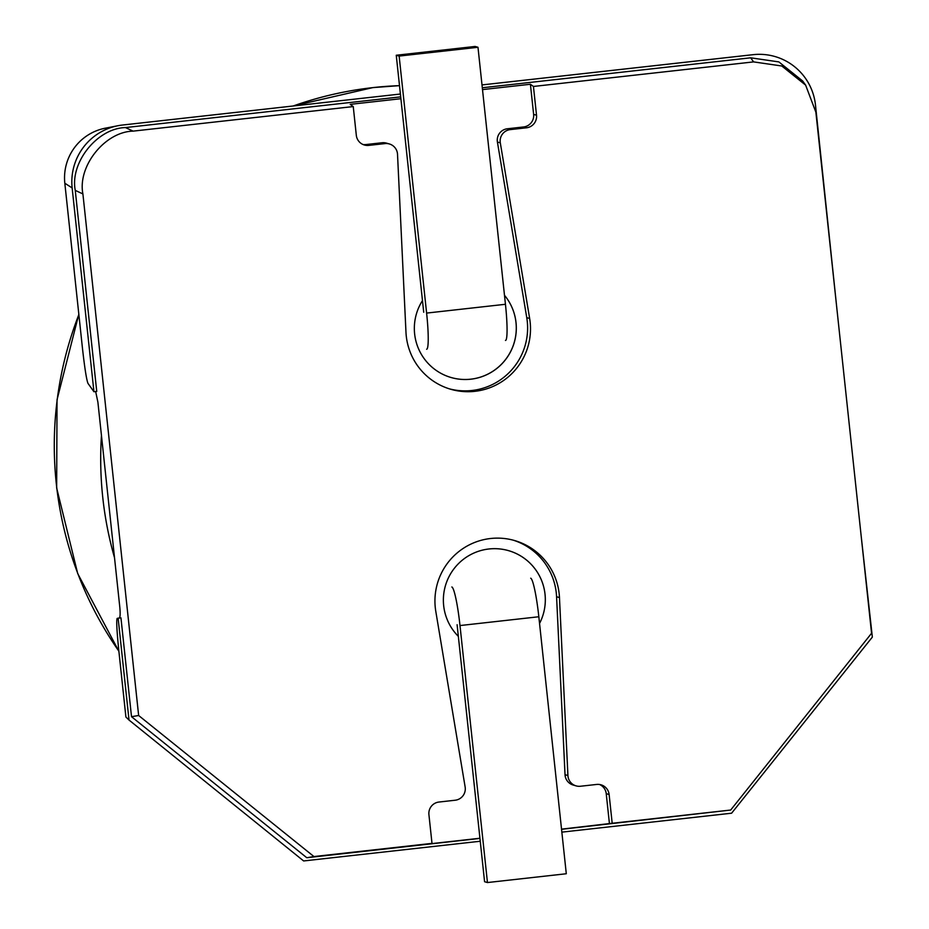 <?xml version="1.0" encoding="UTF-8"?>
<svg xmlns="http://www.w3.org/2000/svg" width="929" height="929" viewBox="0 0 929 929"><rect width="100%" height="100%" fill="white"/><g stroke="black" fill="none" stroke-linecap="round" stroke-linejoin="round"><path stroke-width="1.39" d="M561.859 832.14L731.611 813.2L872.343 637.097L861.09 535.243M561.546 829.307L730.682 810.042L871.565 633.276L815.871 112.142L805.617 85.108L781.788 65.994L753.605 61.895L750.678 57.807L778.862 61.906L802.691 81.02L805.617 85.108M836.89 308.823L815.476 104.989A56.983 56.611 106.1 0 0 753.117 54.672L482 84.922M400.399 94.026L122.419 125.043A56.983 56.611 106.1 0 0 72.148 187.937L93.934 391.724L96.744 391.411L75.261 190.375C69.768 162.645 97.324 128.156 125.461 127.575L400.701 96.86M93.934 391.724L87.976 383.387C86.513 379.717 84.678 368 82.46 348.247L64.821 183.222A50.41 50.085 -73.9 0 1 105.279 128.19L117.878 125.74M95.652 391.527L97.893 402.152L119.795 607.09C120.398 613.639 120.213 617.309 119.26 618.122M482.302 87.756L750.678 57.807M449.381 388.845A62.684 62.266 106.1 0 0 526.755 317.637L497.41 142.021A11.392 11.322 -73.9 0 1 507.373 128.771L523.584 126.959A11.392 11.322 106.1 0 0 533.629 114.383L530.413 84.26L533.443 86.455L753.605 61.895M533.629 114.383L536.521 115.219L533.443 86.455M536.521 115.219A11.392 11.322 -73.9 0 1 526.464 127.796L523.584 126.959M507.373 128.771L510.265 129.607L526.464 127.796M510.265 129.607A11.392 11.322 106.1 0 0 500.301 142.857L497.41 142.021M363.007 144.506A11.392 11.322 106.1 0 0 365.91 144.552L382.109 142.752A11.392 11.322 -73.9 0 1 386.476 143.124L389.367 143.96A11.392 11.322 106.1 0 1 397.519 154.319L405.973 332.268A62.684 62.266 106.1 0 0 450.82 389.286A62.684 62.266 106.1 0 0 529.646 318.473L500.301 142.857M389.367 143.96A11.392 11.322 106.1 0 0 385.001 143.589L382.109 142.752M365.91 144.552L368.79 145.388L385.001 143.589M125.461 127.575L133.102 131.128L353.252 106.568L350.21 104.362L400.898 98.706M482.499 89.602L530.413 84.26M504.482 295.283A51.281 50.944 -73.9 0 1 433.506 368.395A51.281 50.944 -73.9 0 1 422.474 300.601A51.281 50.944 106.1 0 0 501.718 363.971A51.281 50.944 106.1 0 0 504.482 295.283M368.79 145.388A11.392 11.322 -73.9 0 1 356.318 135.332L353.252 106.568M133.102 131.128C104.965 131.721 77.409 166.21 82.902 193.94L75.261 190.375M131.512 716.689L138.642 715.504L313.932 856.55L306.791 857.734L131.512 716.689L120.944 617.843L118.134 618.157L129.015 720.045L303.632 860.951L480.247 841.244M138.642 715.504L82.902 193.94M479.933 838.248L429.244 843.904L431.997 843.381L428.919 814.617A11.392 11.322 -73.9 0 1 438.976 802.041L455.175 800.229A11.392 11.322 106.1 0 0 465.139 786.979L435.794 611.363A62.684 62.266 106.1 0 1 514.62 540.55A62.684 62.266 106.1 0 1 559.467 597.568L567.921 775.518A11.392 11.322 106.1 0 0 580.439 786.248L596.65 784.448A11.392 11.322 -73.9 0 1 609.122 794.504L606.231 793.668A11.392 11.322 106.1 0 0 599.542 784.494M576.073 785.876L573.181 785.04A11.392 11.322 -73.9 0 1 565.029 774.681L556.576 596.732A62.684 62.266 106.1 0 0 513.18 540.155M561.534 829.144L612.188 823.268L609.122 794.504M609.447 823.802L606.231 793.668M431.997 843.381L313.932 856.55M479.945 838.411L306.791 857.734M730.682 810.042L612.188 823.268M539.552 623.464A51.281 50.944 106.1 0 0 454.804 567.735A51.281 50.944 106.1 0 0 458.357 636.365A51.281 50.944 106.1 0 1 488.909 548.993A51.281 50.944 106.1 0 1 539.552 623.464M118.134 618.157L117.135 618.424C116.288 620.618 116.868 631.511 118.866 651.124L125.903 717.014L129.015 720.045M457.103 624.718L484.578 881.714L487.458 882.55L566.295 873.748L538.832 616.751A37.613 3.995 -96.4 0 0 530.691 578.198M487.458 882.55L459.994 625.554A37.613 3.995 -96.4 0 0 451.854 586.989M423.717 312.249L396.253 55.252L399.145 56.077L426.608 313.085A37.613 3.995 83.6 0 1 426.632 349.258M396.253 55.252L475.091 46.45L477.982 47.286L505.446 304.282A37.613 3.995 83.6 0 1 505.469 340.467M399.145 56.077L477.982 47.286M101.458 435.492A359 356.631 106.1 0 0 114.534 557.795M292.983 106.011L372.866 87.605L399.493 85.642A359 356.631 106.1 0 0 372.97 87.605A359 356.631 106.1 0 0 293.204 105.987M78.86 314.548A359 356.631 106.1 0 0 118.866 651.171M72.148 187.937L64.821 183.222M526.755 317.637L529.646 318.473M556.576 596.732L559.467 597.568M565.029 774.681L567.921 775.518M459.994 625.554L538.832 616.751M505.446 304.282L426.608 313.085M118.877 651.299L77.699 573.553L56.657 487.969L57.041 399.76L78.826 314.223"/></g></svg>
